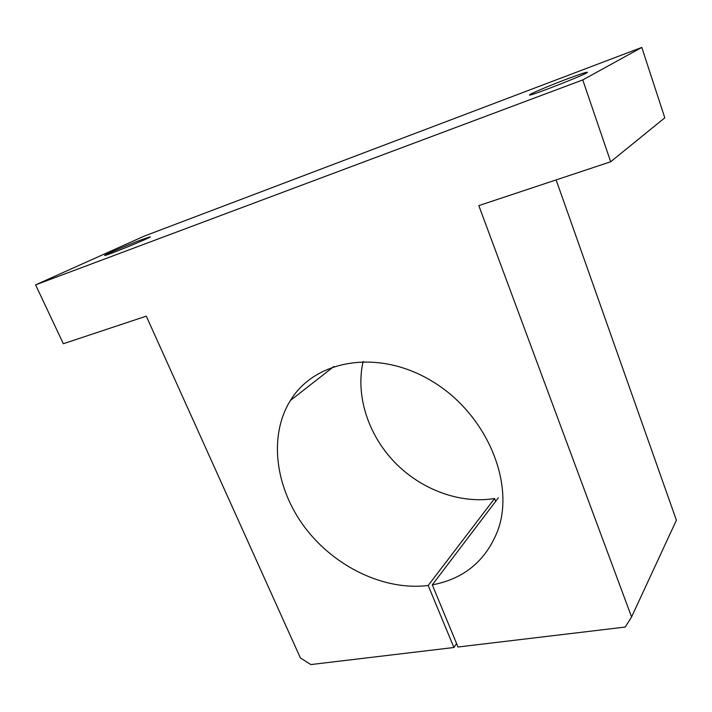 <?xml version="1.0" encoding="UTF-8"?>
<svg xmlns="http://www.w3.org/2000/svg" width="712" height="712" viewBox="0 0 712 712"><rect width="100%" height="100%" fill="white"/><g stroke="black" fill="none" stroke-linecap="round" stroke-linejoin="round"><path stroke-width="1.07" d="M456.57 643.523L453.9 647.502L310.824 664.572L300.366 657.888L146.289 316.155L63.341 343.736L35.6 284.871L582.772 79.922L610.673 161.775L478.811 205.608L631.58 616.966L625.207 627.058L458.012 647.012L432.3 584.855L498.347 497.813M631.58 616.966L676.4 520.223L556.125 179.905M141.857 239.606C128.115 244.759 103.712 255.118 104.637 255.439C103.827 256.845 152.021 237.167 150.241 236.82L141.857 239.606M35.6 284.871L144.153 236.153L641.797 47.428L664.794 117.818L610.673 161.775M582.772 79.922L641.797 47.428M567.126 78.961C549.326 85.654 528.722 94.402 529.488 94.963C528.117 97.144 589.394 73.122 587.347 72.25C586.323 72.046 579.586 74.288 567.126 78.961M495.694 501.31L494.6 498.516L428.188 585.478C384.329 591.013 334.462 566.779 304.878 527.467C275.33 488.165 268.264 436.233 290.407 400.491C315.167 359.533 378.633 348.453 432.469 381.454C486.518 413.983 515.515 483.199 497.643 530.921C485.664 560.958 463.886 578.936 432.3 584.855M453.9 647.502L428.188 585.478M494.6 498.516C459.818 504.194 420.845 489.5 394.377 461.99C367.997 434.382 355.386 395.293 363.129 361.5M290.407 400.491L333.946 366.466"/></g></svg>
